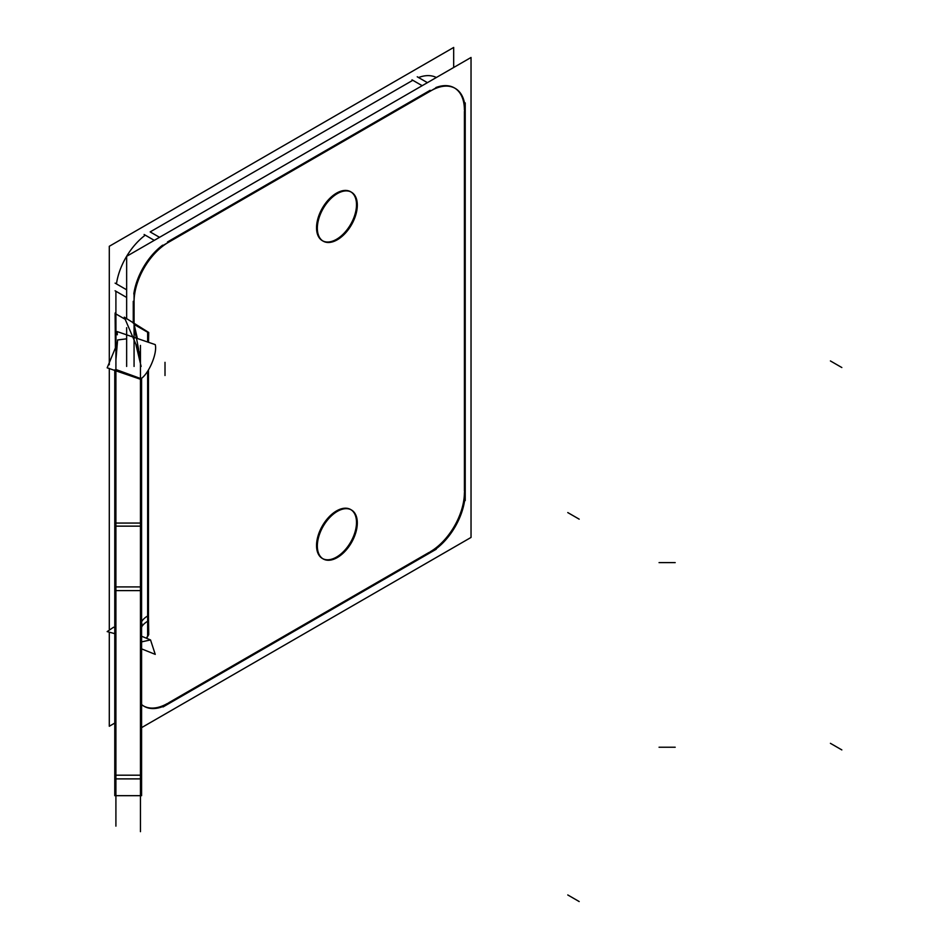 <?xml version="1.0" encoding="UTF-8"?>
<svg xmlns="http://www.w3.org/2000/svg" width="949" height="949" viewBox="0 0 949 949"><rect width="100%" height="100%" fill="white"/><g stroke="black" fill="none" stroke-linecap="round" stroke-linejoin="round"><path stroke-width="1.42" d="M436.338 77.51A48.446 27.972 -60 0 0 418.545 77.533A48.446 27.972 -60 0 1 436.338 77.51L436.22 77.415M422.163 85.683L412.803 80.285L150.167 231.912L412.803 80.285L422.163 85.683L411.996 79.823M116.454 283.917A48.446 27.972 -60 0 1 145.268 235.15A48.446 27.972 -60 0 0 116.454 283.917M126.644 297.452L115.908 291.248L115.908 312.885L115.908 291.248L126.644 297.452L115.102 290.785M350.656 509.518A28.256 16.311 120 0 0 328.876 517.098A28.256 16.311 120 0 0 316.539 545.533A28.256 16.311 120 0 0 322.399 558.475A28.256 16.311 120 0 0 344.167 550.906A28.256 16.311 120 0 0 356.504 522.46A28.256 16.311 120 0 0 351.047 509.767M464.417 491.238L464.417 111.341L464.417 491.238M454.381 87.901A48.446 27.972 120 0 0 435.899 87.545A48.446 27.972 120 0 1 464.417 110.084A48.446 27.972 120 0 0 454.785 88.138M430.158 90.297L167.522 241.936L430.158 90.297M162.623 245.174A48.446 27.972 120 0 0 133.809 293.941A48.446 27.972 120 0 1 162.623 245.174M133.263 301.272L133.263 323.218L133.263 301.272M134.07 324.428L147.641 332.257L147.641 341.438L147.641 332.257L134.07 324.428M147.641 616.02L147.641 636.055L146.419 638.179L147.641 636.055L147.641 616.02A24.544 14.176 180 0 0 141.591 621.773A24.544 14.176 180 0 1 147.641 616.02L147.641 371.237L147.641 616.02M143.702 706.056A48.446 27.972 120 0 0 167.522 703.434A48.446 27.972 120 0 1 141.591 704.692A48.446 27.972 120 0 0 143.299 705.831M168.614 702.806L429.102 552.413L168.614 702.806M430.158 551.796A48.446 27.972 120 0 0 464.417 492.46A48.446 27.972 120 0 1 430.158 551.796M350.656 191.745A28.256 16.311 120 0 0 328.876 199.326A28.256 16.311 120 0 0 316.539 227.76A28.256 16.311 120 0 0 322.399 240.702A28.256 16.311 120 0 0 344.167 233.134A28.256 16.311 120 0 0 356.504 204.687A28.256 16.311 120 0 0 351.047 191.995M124.521 318.911L115.908 313.941L115.98 339.92L115.908 313.941L124.521 318.911M115.908 360.086L117.593 339.967L126.644 338.817L117.593 339.967L115.908 360.086M136.205 337.192L134.07 328.734L136.205 337.192M136.454 338.093L138.625 349.457L136.454 338.093M139.456 353.514L140.452 357.476M109.289 364.76L109.289 246.289L453.681 47.45L453.681 67.498M109.289 368.378L109.289 629.057M109.289 632.141L109.289 726.246L114.77 723.079M317.381 547.431A28.256 16.311 -60 0 1 329.101 518.178A28.256 16.311 -60 0 1 351.462 509.993A28.256 16.311 -60 0 1 357.275 524.394M357.275 521.499A28.256 16.311 -60 0 1 345.555 550.74A28.256 16.311 -60 0 1 323.194 558.937A28.256 16.311 -60 0 1 317.381 544.524M126.644 318.864L126.644 256.313L471.036 57.474L471.036 537.431L141.591 727.634M126.644 327.69L126.644 366.433M317.381 229.658A28.256 16.311 -60 0 1 329.101 200.405A28.256 16.311 -60 0 1 351.462 192.22A28.256 16.311 -60 0 1 357.275 206.621M357.275 203.727A28.256 16.311 -60 0 1 345.555 232.968A28.256 16.311 -60 0 1 323.194 241.165A28.256 16.311 -60 0 1 317.381 226.752M429.885 552.864A48.446 27.972 120 0 0 465.2 491.701M163.074 706.934L436.22 549.234M141.591 704.514A48.446 27.972 120 0 0 144.106 706.293A48.446 27.972 120 0 0 169.408 703.256M126.644 289.801L115.102 283.134L126.644 289.801M134.07 294.083L134.07 366.433L134.07 294.083M114.77 634.43L114.77 648.558M141.887 623.434L141.591 628.487M141.591 648.867L155.245 654.371L150.535 639.934L141.591 641.88M114.77 627.574L113.536 627.253L107.166 631.595L114.77 633.647M115.908 341.462A49.087 28.34 0 0 0 115.92 342.114L115.92 366.433M115.908 344.06L115.505 312.624M115.41 348.888L115.102 313.478M115.185 312.956L115.908 313.384M137.166 337.524L134.011 324M115.908 346.705L107.166 367.832L140.238 379.173C148.329 374.843 157.593 353.526 155.256 344.617L117.166 331.592L117.296 334.772M141.591 378.129L141.591 526.137L114.77 526.137L114.77 369.885M140.452 345.412L140.452 831.668M148.53 341.806L148.72 332.458L124.26 317.144L135.778 344.001L141.128 366.433M148.471 369.98L148.471 620.836A24.544 14.176 0 0 0 141.757 626.755M148.459 615.154L148.72 634.62L146.644 638.286M115.908 350.952L115.908 826.128M141.591 526.137L141.591 586.909L114.77 586.909L114.77 526.137M141.591 586.909L141.591 778.892L114.77 778.892L114.77 586.909M141.591 778.892L141.591 795.677L114.77 795.677L114.77 778.892M114.77 641.168L114.77 647.562M169.408 241.793A48.446 27.972 120 0 0 134.082 302.968M427.418 82.658L417.252 76.786M436.22 87.735L163.074 245.435M154.272 240.358L144.106 234.486M465.2 111.804A48.446 27.972 120 0 0 455.188 88.364A48.446 27.972 120 0 0 429.885 91.412M465.224 500.574L465.224 102.895M356.504 204.687A28.256 16.311 120 0 0 336.527 193.145A28.256 16.311 120 0 0 316.539 227.76A28.256 16.311 120 0 0 336.527 239.302A28.256 16.311 120 0 0 356.504 204.687M356.504 522.46A28.256 16.311 120 0 0 336.527 510.918A28.256 16.311 120 0 0 316.539 545.533A28.256 16.311 120 0 0 336.527 557.075A28.256 16.311 120 0 0 356.504 522.46M115.908 369.505L140.452 378.473L115.908 369.505M140.452 523.065L115.908 523.065L140.452 523.065M140.452 590.598L115.908 590.598L140.452 590.598M140.452 775.191L115.908 775.191L140.452 775.191M159.527 237.321L150.167 231.912L159.527 237.321M841.834 749.912L830.411 743.328M579.187 901.55L567.775 894.954M165.007 362.328L165.007 375.507L165.007 362.328M675.202 562.627L659.057 562.627M141.591 590.598L114.77 590.598M675.202 747.231L659.057 747.231M579.187 519.162L567.775 512.579M841.834 367.536L830.411 360.94M115.908 795.677L140.452 795.677M141.591 636.233L150.535 639.934M140.452 363.159C140.488 355.946 138.934 349.564 135.778 344.001"/></g></svg>
